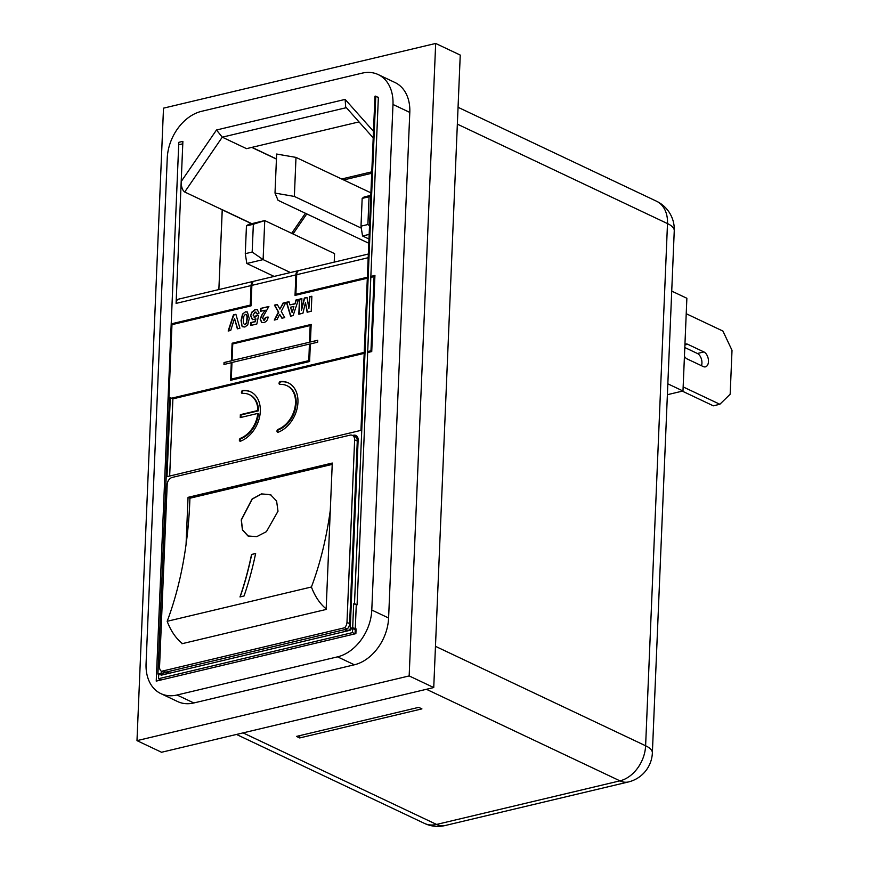 <?xml version="1.0" encoding="UTF-8"?>
<svg xmlns="http://www.w3.org/2000/svg" width="869" height="869" viewBox="0 0 869 869"><rect width="100%" height="100%" fill="white"/><g stroke="black" fill="none" stroke-linecap="round" stroke-linejoin="round"><path stroke-width="1.3" d="M158.527 678.722L158.69 674.822L161.134 674.235L161.102 675.213L350.153 630.264L350.196 629.286L352.64 628.711L352.477 632.61L158.527 678.722L161.113 679.949L156.224 681.111L178.71 144.775L182.783 143.809L181.197 181.523L216.49 129.992L222.268 137.172L184.717 192.006C182.403 190.344 181.23 186.857 181.197 181.523M162.492 674.887L161.134 674.235M184.717 192.006L222.214 209.744L218.869 289.551L222.258 209.679L251.793 223.659M355.225 629.938L355.063 633.838L355.877 633.642L356.04 629.743L352.64 628.711M355.063 633.838L352.477 632.61M172.562 324.517L171.204 323.876L178.808 142.331L182.881 141.365L176.092 303.39A6.246 3.704 -103.4 0 1 178.525 299.153L253.498 281.328A6.246 3.704 76.6 0 0 251.065 285.564L176.092 303.39M169.422 399.675L168.01 400.012L156.224 681.111L355.801 633.664L355.997 628.787L352.684 627.733L350.24 628.32L351.597 628.96M176.635 323.55L175.277 322.91L176.635 323.55M171.204 323.876L250.25 305.084L251.065 285.564M309.397 344.081L231.98 362.482L231.284 379.08L308.821 360.733L309.397 344.081L308.821 360.733M231.284 379.08L308.691 360.668M232.056 360.537L309.603 342.19L310.168 325.538L232.751 343.939L232.056 360.537L309.603 342.19M309.473 342.125L310.168 325.538M161.525 671.292L344.58 627.776A6.246 4.541 -64.7 0 0 346.981 622.378L354.628 439.855A6.246 4.541 -64.7 0 0 352.412 435.369A6.246 4.541 -64.7 0 0 349.979 435.163L172.334 477.396A6.246 4.541 -64.7 0 0 167.196 484.413L159.548 666.936A6.246 4.541 -64.7 0 0 161.525 671.292L164.176 672.552L347.231 629.026A6.246 4.541 -64.7 0 0 349.631 623.627L357.278 441.104A6.246 4.541 -64.7 0 0 355.063 436.629L357.648 437.846A6.246 4.541 115.3 0 1 357.919 437.998M344.58 627.776L347.231 629.026M186.053 544.537L188.041 497.34L332.273 463.047L326.136 609.451L181.903 643.744L181.925 643.136M188.041 497.34L189.92 498.23L332.219 464.394M248.317 536.119L242.549 529.938L241.376 519.944L252.249 499.056L261.656 493.95L270.976 494.917M278.004 511.222L266.414 531.654L256.735 536.651L247.969 535.967L242.418 529.894L241.245 519.879L252.064 499.034L261.504 493.896L270.541 494.7L276.603 501.055L278.004 511.222M297.948 402.423A27.265 19.802 -64.7 0 0 288.269 382.86A27.265 19.802 -64.7 0 0 280.426 381.502A1.564 1.13 -64.7 0 0 279.992 384.478A24.136 17.532 115.3 0 1 286.933 385.673A24.136 17.532 115.3 0 1 295.503 402.999A24.136 17.532 115.3 0 1 278.113 429.351A1.564 1.13 -64.7 0 0 278.297 432.186A27.265 19.802 -64.7 0 0 297.948 402.423M288.595 383.012A27.265 19.802 -64.7 0 0 281.078 381.806A1.564 1.13 -64.7 0 0 279.894 384.478M287.259 385.836A24.136 17.532 115.3 0 1 287.585 385.988A24.136 17.532 115.3 0 1 296.155 403.314A24.136 17.532 115.3 0 1 278.753 429.666A1.564 1.13 -64.7 0 0 277.895 432.262M260.309 411.374A27.265 19.802 -64.7 0 0 250.63 391.8A27.265 19.802 -64.7 0 0 242.788 390.442A1.564 1.13 -64.7 0 0 242.353 393.418A24.136 17.532 115.3 0 1 249.294 394.624A24.136 17.532 115.3 0 1 257.887 410.494L240.365 414.665L240.246 417.587L257.767 413.427A24.136 17.532 115.3 0 1 240.474 438.302A1.564 1.13 -64.7 0 0 240.67 441.137A27.265 19.802 -64.7 0 0 260.309 411.374M250.956 391.962A27.265 19.802 -64.7 0 0 243.439 390.746A1.564 1.13 -64.7 0 0 242.266 393.429M684.435 356.333A7.81 4.638 76.6 0 0 687.14 358.93L703.303 366.577A7.81 4.638 76.6 0 0 705.411 366.859A7.81 4.638 76.6 0 0 708.463 361.558A7.81 4.638 76.6 0 0 703.912 351.945L687.748 344.287A7.81 4.638 76.6 0 0 685.641 344.015A7.81 4.638 76.6 0 0 684.946 344.287M684.805 347.535L697.394 353.487A7.81 4.638 -103.4 0 1 701.935 363.101A7.81 4.638 -103.4 0 1 701.457 365.708M326.168 608.843A41.484 24.636 -103.4 0 1 311.417 586.999A343.852 204.193 76.6 0 0 330.296 510.244M311.417 586.999L167.174 621.292A343.852 204.193 76.6 0 0 189.92 498.23M251.565 554.389A343.852 204.193 -103.4 0 1 239.985 596.938L244.059 595.971A343.852 204.193 76.6 0 0 255.638 553.423L251.695 554.455A343.852 204.193 -103.4 0 1 240.148 596.894M298.73 270.607A6.246 3.704 76.6 0 0 298.317 270.672A6.246 3.704 76.6 0 0 295.884 274.908L295.026 295.406L367.326 278.21M374.072 276.614L370.813 277.385L367.706 351.565L370.965 350.794L374.072 276.614L374.865 276.983M169.444 399.11L168.868 398.838L171.975 324.658L251.022 305.866L251.88 285.369A6.246 3.704 -103.4 0 1 254.313 281.132L298.317 270.672M334.217 262.134L334.576 253.618L264.752 220.574L253.346 224.267L252.173 252.043L263.111 259.614L264.752 220.574L248.447 224.452L246.448 225.907L245.286 253.683L252.173 252.043M671.726 291.104L686.868 298.263L682.98 390.985L667.381 394.7M161.265 671.129L161.178 673.258L157.919 674.04L159.277 674.681M157.919 674.04L169.498 397.817L170.313 397.622L167 476.679L360.95 430.372L374.952 96.274L378.363 97.306L370.813 277.385M136.987 740.638L161.558 752.261L433.74 687.553L460.244 55.073L435.673 43.45L409.169 675.93L136.987 740.638L163.502 108.158L435.673 43.45M160.852 693.614A41.647 30.252 -64.7 0 1 146.068 663.72L167.25 158.125A41.647 30.252 -64.7 0 1 201.489 111.341L362.025 73.17A41.647 30.252 -64.7 0 1 378.2 74.571A41.647 30.252 -64.7 0 1 392.984 104.465L371.791 610.049L388.606 618A41.647 30.252 115.3 0 1 354.367 664.796L193.83 702.967A41.647 30.252 115.3 0 1 177.656 701.565L160.852 693.614A41.647 30.252 -64.7 0 0 177.026 695.004L193.83 702.967M354.367 664.796L337.563 656.845L177.026 695.004M378.2 74.571L395.004 82.522A41.647 30.252 115.3 0 1 409.799 112.416L388.606 618M350.565 628.472A6.246 4.541 115.3 0 1 347.122 630.894L344.537 629.667L166.881 671.911L169.466 673.127L163.763 674.485L163.85 672.4M161.178 673.258L163.763 674.485M347.122 630.894L350.164 630.177M251.032 305.464L250.25 305.084M367.37 277.244L295.884 294.233L296.698 274.713A6.246 3.704 -103.4 0 1 299.132 270.476L368.347 254.02M295.884 294.233L297.241 294.884M357.072 436.357A6.246 4.541 -64.7 0 0 356.073 436.466L352.597 435.456M353.487 435.25A6.246 4.541 115.3 0 1 355.91 435.456A6.246 4.541 115.3 0 1 358.137 439.942L350.24 628.32M375.766 96.079L354.498 603.629L353.683 603.825L352.684 627.733M371.747 351.163L370.965 350.794M354.498 603.629L357.083 604.846L367.706 351.565M182.512 643.592A41.484 24.636 -103.4 0 1 167.174 621.292M164.458 671.694A6.246 4.541 -64.7 0 0 166.881 671.911M354.628 439.855L357.278 441.104L349.664 622.649L350.457 623.03M358.071 441.485L357.278 441.104A6.246 4.541 -64.7 0 0 355.063 436.629L352.412 435.369M353.683 603.825L357.083 604.846M305.464 302.488L307.148 312.243L311.232 311.276L311.862 296.231L309.451 296.807L308.875 308.669L307.018 297.383L304.324 298.024L301.467 310.429L301.88 298.61L299.468 299.186L298.838 314.22L302.923 313.253L305.464 302.488L307.43 312.177M294.721 303.748L289.898 304.889L288.986 301.673L286.422 302.282L290.572 316.186L293.125 315.577L298.502 299.414L295.927 300.022L295.047 303.9L289.898 304.889M274.289 320.064L277.113 319.39L279.709 314.35L281.925 318.239L284.75 317.576L281.23 311.406L285.868 302.412L283.044 303.085L279.927 309.125L277.254 304.465L274.43 305.128L278.406 312.08L274.289 320.064M268.847 306.692L260.667 308.408L260.548 311.298L265.208 310.19L261.58 315.295L260.211 319.357L261.688 322.432L263.894 322.529C266.327 321.834 267.739 320.009 268.119 317.033L265.718 317.326L263.416 320.031M260.667 308.408L268.879 306.453L263.188 316.544L262.644 318.391L264.372 320.161L263.568 320.118M258.582 315.534L256.855 315.653L255.052 317.228L253.053 315.067L255.117 312.014L256.931 313.872L259.038 313.057L257.246 309.657L255.117 309.538L251.662 312.275L250.641 315.697L252.347 319.586L255.942 318.934L255.334 321.736L250.826 322.584L250.707 325.473L256.822 324.018L258.625 315.349L256.529 315.501L253.976 317.076M250.826 322.584L255.008 321.584L255.616 318.782M255.117 312.014L256.138 312.177M245.46 311.83L242.538 314.035L241.039 320.422L242.017 326.201L244.819 327.059L247.752 324.854L249.251 318.499L247.372 311.96L245.46 311.83L242.538 314.035M234.511 318.445L237.367 328.84L239.909 328.232L235.901 314.296L233.413 314.882L228.156 331.024L230.719 330.416L234.511 318.445L237.628 328.775M317.674 342.201L317.75 340.246L310.418 341.995L311.156 324.43L232.11 343.222L231.371 360.787L224.039 362.536L223.952 364.48L231.284 362.742L230.557 380.307L309.603 361.515L310.331 343.95L317.674 342.201M168.868 398.838L169.455 398.697M171.541 398.208L364.22 352.39M356.268 605.041L355.269 628.96M337.563 656.845A41.647 30.252 -64.7 0 0 371.791 610.049M370.857 276.407L374.93 275.44L371.736 351.576L367.663 352.542M356.073 436.466L355.182 436.683M169.466 673.127A6.246 4.541 115.3 0 1 167.044 672.921L165.566 672.226M359.016 121.899L246.514 148.653L222.268 137.172L346.373 107.669M265.208 310.19L261.58 315.295M260.993 308.56L260.885 311.221M251.152 322.736L251.043 325.397M364.176 353.368L172.898 398.849L170.313 397.622M169.661 476.049L172.898 398.849M433.74 687.553L409.169 675.93M421.921 708.887L418.684 707.355L296.448 736.412L299.686 737.944L421.921 708.887M682.98 390.985L667.837 383.826M686.217 313.709L722.921 331.067L732.013 350.305L730.166 394.222L719.858 404.27L683.153 386.911M719.858 404.27L713.34 405.823L682.317 391.148M370.77 196.209L369.053 196.763L367.891 224.528L369.531 225.668M368.977 239.029L362.536 235.977L361.004 226.168L362.167 198.393L364.165 196.937L370.802 195.362M369.173 234.402L362.536 235.977M274.126 276.418L246.818 263.492L263.111 259.614L290.431 272.54M246.818 263.492L245.286 253.683M368.793 243.255L278.058 200.315L275.006 193.081L294.363 196.437L295.992 157.398L370.911 192.842M294.363 196.437L361.308 228.123M275.006 193.081L276.646 154.041L295.992 157.398M231.284 362.742L230.687 380.274M311.145 324.517L232.24 343.277L231.502 360.852L224.169 362.59L224.093 364.448M317.75 340.344L310.418 341.995M257.767 413.427L258.419 413.731A24.136 17.532 115.3 0 1 241.115 438.606A1.564 1.13 -64.7 0 0 240.257 441.213M249.62 394.787A24.136 17.532 115.3 0 1 249.946 394.928A24.136 17.532 115.3 0 1 258.538 410.798L241.017 414.969L240.909 417.435M241.017 414.969L240.365 414.665M258.538 410.798L257.887 410.494M299.783 735.619L299.686 737.944M216.49 129.992L345.134 99.403L345.666 106.876L373.214 137.878M253.346 224.267L246.448 225.907M369.053 196.763L362.167 198.393M361.004 226.168L367.891 224.528M255.616 553.52L251.695 554.455M235.966 314.513L233.739 315.034L228.569 330.926M247.535 312.036L245.786 311.982M242.864 314.187L241.365 320.574L242.017 326.201M242.342 326.353L243.081 327.026M244.395 324.561L245.254 324.713L246.731 322.899L246.829 319.042C247.307 316.533 246.818 314.958 245.362 314.339L243.874 316.153L243.45 319.846C242.983 322.356 243.472 323.92 244.928 324.561L246.416 322.747M246.731 322.899L247.154 319.195C247.632 316.685 247.144 315.11 245.677 314.491M245.362 314.339L246.22 314.48M245.254 324.713L244.537 324.658M257.409 309.744L255.443 309.69L251.988 312.427L250.641 315.697M250.967 315.849L252.51 319.651M255.432 312.167L257.257 314.024M255.052 317.228L254.117 317.163M268.087 317.228L265.718 317.326M266.033 317.478L264.372 320.161M261.906 315.447L260.211 319.357M260.537 319.51L261.862 322.497M277.374 304.661L274.756 305.291L278.732 312.232L274.745 319.955M285.727 302.673L283.37 303.238L279.927 309.125M279.709 314.35L282.132 318.195M298.415 299.664L296.253 300.174L295.047 303.9M289.051 301.891L286.748 302.434L290.822 316.131M293.863 306.431L292.31 312.373L293.863 306.431L290.561 307.213L291.984 312.221M301.88 298.838L299.794 299.338L299.175 314.143M307.05 297.611L304.639 298.176L301.467 310.429M311.852 296.47L309.777 296.959L308.875 308.669M346.981 622.378L349.631 623.627M281.078 381.806L280.426 381.502M278.753 429.666L278.113 429.351M243.439 390.746L242.788 390.442M697.394 353.487L703.912 351.945M371.726 173.279L343.657 179.948M306.768 213.904L293.027 233.957M409.799 112.416L392.984 104.465M368.195 257.713L296.698 274.713M295.884 274.908L251.88 285.369M345.134 99.403L373.485 131.317M291.68 233.327L305.421 213.263M276.44 159.081L251.749 147.404M435.467 646.319L645.613 745.765L667.501 223.583L457.355 124.137M243.081 732.882L436.586 824.442L619.945 780.851L426.429 689.291M251.565 223.713L222.214 209.82M251.967 147.35L276.44 158.94M341.647 179.003L371.791 171.834M684.913 344.971L687.748 344.287M241.115 438.606L240.474 438.302M656.41 201.163A31.23 22.692 115.3 0 1 667.501 223.583A31.23 10.797 -177.6 0 1 674.257 230.698A31.23 31.23 0 0 0 656.41 201.163L458.061 107.3M424.452 823.399A31.23 31.23 0 0 0 445.037 825.55A31.23 18.542 76.6 0 1 436.586 824.442A31.23 22.692 115.3 0 1 424.452 823.399L236.477 734.446M674.257 230.698L652.369 752.88A31.23 10.797 -177.6 0 0 645.613 745.765A31.23 22.692 -64.7 0 1 619.945 780.851A31.23 18.542 76.6 0 0 628.396 781.959L445.037 825.55M249.946 394.928L249.294 394.624M287.585 385.988L286.933 385.673M628.396 781.959A31.23 31.23 0 0 0 652.369 752.88"/></g></svg>
